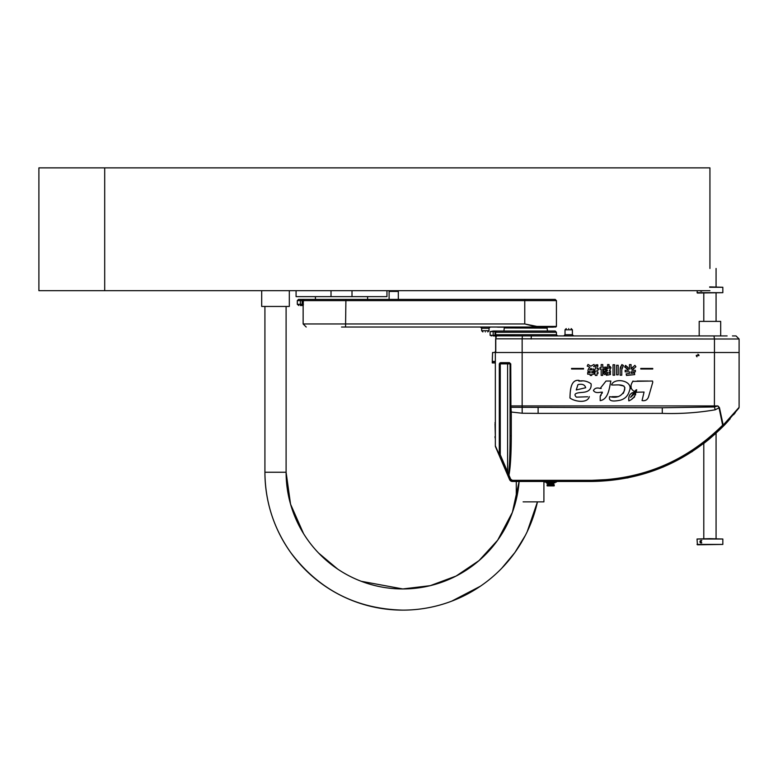 <?xml version="1.0" encoding="UTF-8"?>
<svg xmlns="http://www.w3.org/2000/svg" width="778" height="778" viewBox="0 0 778 778"><rect width="100%" height="100%" fill="white"/><g stroke="black" fill="none" stroke-linecap="round" stroke-linejoin="round"><path stroke-width="1.17" d="M386.958 290.68L386.958 296.632L296.078 296.632L296.078 290.68M331.02 296.632L331.02 290.68M352.006 290.68L352.006 296.632M261.69 290.68L261.69 306.454L289.319 306.454L289.319 290.68M542.033 335.931L496.549 335.882L495.674 334.735M727.129 335.931L542.743 335.931M531.102 339.004L531.384 335.931L713.98 335.931C742.611 335.931 742.611 335.931 713.98 335.931L714.457 339.004L522.145 338.819L522.145 352.512L739.1 352.512L739.1 339.004L714.457 339.004L714.457 352.512L739.1 352.512L739.1 407.361L738.468 408.606M547.216 328.131L504.416 327.946L547.031 327.946L547.527 331.02L496.87 331.02L555.2 331.02L525.724 331.02M568.708 328.569C565.791 328.569 565.791 328.569 568.708 328.569C565.791 328.569 565.791 328.569 568.708 328.569C571.626 328.569 571.626 328.569 568.708 328.569C571.626 328.569 571.626 328.569 568.708 328.569M556.426 334.705L556.426 332.245L495.674 332.245L495.674 334.705L495.644 332.245A1.225 1.225 0 0 1 496.87 331.02L495.139 331.02L495.139 331.632L493.184 331.632L493.184 331.02L495.139 331.02L493.184 331.02C490.014 331.02 490.014 331.02 493.184 331.02L490.111 331.632L493.184 331.632L493.184 335.318L495.032 335.318L495.032 332.245L495.644 332.245L495.644 337.059A1.225 1.216 180 0 1 496.549 335.882L495.674 334.705L556.426 334.705L557.651 335.931M495.343 361.721L492.882 361.721L495.343 361.721M495.343 361.41L492.27 361.41L492.571 352.512L493.806 352.512A1.838 1.838 0 0 0 495.644 350.674M522.378 335.882L522.145 338.819L495.781 338.819L495.781 352.512L714.457 352.512L714.408 406.952L717.919 405.931L719.446 407.614L723.2 425.099L739.1 407.361L723.2 425.099L723.521 425.955L738.857 408.1L723.521 425.955C686.886 462.19 642.959 480.687 591.737 481.456L554.588 481.456M492.27 361.41L492.571 352.512M543.589 335.931L541.887 335.931M739.1 339.004L736.027 335.931L732.448 335.931M496.549 335.882L495.644 338.819L495.644 352.512M495.644 336.543A0.613 0.613 0 0 0 495.032 335.931L495.644 335.318M495.897 337.438L495.79 338.411M495.139 331.632L495.032 332.245L496.87 331.02L495.139 331.02M503.93 331.02L504.232 328.131M490.111 331.632L490.111 335.318L493.184 335.318L493.184 335.931C490.266 335.931 490.266 335.931 493.184 335.931L495.032 335.931M491.647 335.931L490.111 335.318M699.189 335.931L699.189 321.382L720.681 321.382L720.681 335.931M504.543 327.334L546.905 327.334M553.352 327.149L498.095 327.149L553.352 327.032M509.152 362.645L510.747 363.871L510.067 363.871L510.067 405.931L522.145 405.931L522.145 352.512L495.343 352.512L495.343 445.833L499.301 454.741L499.301 363.871L500.555 362.645L509.152 362.645L510.747 363.871L510.922 407.283L662.282 407.769L714.408 406.952L715.206 409.802C698.002 412.758 680.361 413.954 662.282 413.381L662.282 407.769M601.17 369.112L600.003 369.229L601.17 369.112L601.17 375.395L602.765 375.395L602.765 372.915L604.788 374.626L605.799 373.508L603.718 371.748L602.765 372.798L602.765 368.957L606.363 368.587L606.295 367.07L602.765 367.43L602.765 364.561L601.17 364.561L601.17 367.586L599.926 367.712L601.17 367.586M599.945 368.013L600.003 369.229M610.856 381.026C609.349 387.434 608.591 399.328 600.198 400.631L600.198 396.051L600.198 400.631C608.62 399.299 609.359 387.415 610.856 381.026L606.023 381.026L600.198 388.436C596.93 387.454 594.674 388.154 593.429 390.527C594.596 392.384 596.852 392.978 600.198 392.277L602.376 392.151L600.198 396.051L601.112 395.341M583.529 368.996L583.529 368.441L571.548 368.441L571.548 368.996L583.529 368.996M652.752 368.996L652.752 368.441L640.771 368.441L640.771 368.996L652.752 368.996M696.271 355.585L699.033 355.585L696.3 355.313M697.866 354.214L698.829 354.856M587.701 396.78L576.391 397.14C571.597 392.52 580.495 392.715 583.626 392.258C589.092 391.587 591.581 388.786 591.105 383.846C587.594 381.21 583.51 380.296 578.851 381.103L579.143 380.432C570.245 378.993 570.216 391.947 569.934 397.957C574.524 401.662 587.721 403.685 589.306 396.595C587.711 403.675 574.631 401.633 569.963 398.005C570.196 392.005 570.177 379.071 579.143 380.432L578.851 381.103L582.061 381.035M593.517 366.632L594.869 366.039L594.003 364.444L590.91 366.166L588.003 364.454L587.234 366.098L589.724 367.187L587.993 370.065L587.993 371.573L590.191 371.573L590.191 372.584L587.682 372.584L587.682 374.179L590.191 374.179L590.191 375.443L591.776 375.443L591.776 374.179L594.022 374.179L594.022 372.584L591.776 372.584L591.776 371.573L593.964 371.573L593.04 368.655M594.489 371.155L595.345 370.824L594.489 371.155L595.345 370.824L595.345 372.01L594.567 372.01L595.345 375.443L596.959 375.443L596.959 373.664L597.961 373.664L597.961 372.01L596.959 372.01L596.959 370.299L598.486 369.9L598.185 368.179L596.959 368.577L596.959 366.438L597.932 366.175L597.65 364.668L595.345 365.923L595.345 369.151L594.431 369.501L594.48 370.824M607.599 373.586L606.111 373.926L606.373 375.307L610.477 374.529L610.341 373.07L609.018 373.304L609.018 372.38L610.467 372.38L610.467 370.941L609.31 370.941L611.012 367.751L610.098 366.438L609.018 368.461L609.018 364.561L607.599 364.561L607.599 368.879L606.879 368.237L606.023 369.317L607.599 370.639L606.315 370.941L606.315 372.38L607.599 372.38L607.599 373.586L606.597 373.81M629.47 373.489L626.134 373.887L626.475 375.463L634.692 374.607L634.488 373.002L631.065 373.323L631.065 371.835L635.354 371.835L635.354 370.27L631.882 370.27L635.889 366.769L634.877 365.32L631.065 369.015L631.065 364.61L629.47 364.61L629.47 369.103L625.59 365.359L624.617 366.895L628.614 370.27L625.181 370.27L625.181 371.835L629.47 371.835L629.47 373.489L627.836 373.683M628.819 400.884C632.796 399.231 635.091 396.508 635.733 392.725L630.511 397.305L635.47 390.721L635.12 392.073C630.258 392.88 628.157 395.817 628.819 400.884L628.799 400.077M633.049 381.026C629.801 385.8 630.375 389.34 634.751 391.645L636.696 389.739L636.151 392.238L644.067 392.044L642.054 400.563C645.468 401.166 647.685 399.746 648.706 396.313L652.771 382.241L652.538 381.026L632.767 381.376M611.508 384.925C615.719 385.499 627.039 382.737 624.374 390.673C621.564 396.41 616.662 398.385 609.68 396.605C607.793 402.693 616.487 400.835 619.91 400.3C624.792 399.065 627.934 395.992 629.324 391.091C634.206 380.393 614.027 377.204 611.508 384.925M603.854 369.307L603.106 370.124L605.128 371.835L606.15 370.717L604.117 369.005L606.15 370.717L605.128 371.835L604.516 371.32M613.035 375.21L614.678 375.21L614.678 364.746L613.035 364.746L613.035 375.21M616.584 374.831L618.218 374.831L618.218 365.261L616.584 365.261L616.584 374.831M621.885 364.561L620.124 369.239L620.124 375.21L621.758 375.21L621.758 369.647L623.45 365.485L621.885 364.561L620.377 367.362M516.281 499.427L516.281 481.456L512.401 481.456A3.073 3.073 0 0 1 509.58 479.598L499.126 455.227L510.387 480.707M547.342 481.456L547.148 482.214L543.91 481.456L543.91 501.868L523.117 501.868M495.343 445.833L499.32 455.665M697 356.801L696.495 356.334M732.827 414.907L731.709 416.181M730.124 417.932L729.025 419.118M609.602 479.462L591.737 480.337L512.401 480.337L512.401 481.456L591.737 481.456L627.788 477.896L663.119 467.063M512.401 481.456L509.58 479.598L510.708 479.219L508.948 475.125L507.82 475.504L508.501 475.018L507.606 471.896L506.478 472.372M495.343 446.377L499.126 455.227L500.264 454.741L499.126 455.227M735.346 412.603L734.938 413.118M734.656 413.468L733.596 414.752M730.143 418.807L729.142 419.935M723.764 425.702L723.2 425.099M719.446 407.614L715.206 409.802M538.113 407.769L538.113 413.381L522.184 413.235L522.145 405.931L717.919 405.931L719.037 407.721L722.636 425.206C686.381 461.111 642.754 479.491 591.737 480.337L591.737 481.456M507.606 363.258L507.606 471.896L500.264 454.741L500.264 363.871L510.067 363.871A0.613 0.613 0 0 0 509.707 363.307L509.668 362.752M500.555 362.645L501.013 363.258L509.454 363.258A0.613 0.613 0 0 1 510.067 363.871A0.613 0.613 0 0 0 509.454 363.258M499.787 363.005L501.013 363.258M499.301 363.871L500.264 363.433L499.301 363.871M663.226 467.014L692.498 451.454M703.789 538.648L703.789 443.45L708.68 439.57C718.182 431.391 724.824 425.051 728.597 420.538L714.185 434.873M693.052 449.733L687.412 453.331M522.184 413.235L511.292 412.039L510.922 407.283A1.225 0.943 0 0 1 510.067 406.379L510.067 435.797L510.067 406.379M511.292 435.904C511.214 454.43 510.436 467.51 508.948 475.125L508.501 475.018C509.541 466.11 510.067 453.039 510.067 435.797L511.292 435.904L511.292 412.039L510.067 411.932M603.446 372.049L605.799 373.508L604.788 374.626L604.175 374.101M606.354 368.286L602.765 368.957M605.488 367.148L606.315 367.469M602.765 367.43L603.465 367.352M620.124 369.239L620.231 368.004M623.1 365.281L622.721 366.457M621.992 367.936L621.758 369.647M611.887 396.673L618.422 396.615M623.168 393.493L623.723 392.423M624.044 391.616L624.851 387.415M623.975 386.053L618.811 384.916M600.198 388.436L601.209 388.455M602.153 393.289L602.376 392.151L601.375 392.219M634.887 390.916L634.333 391.674M631.026 388.621L631.114 386.384M632.349 382.222L632.582 381.697M637.007 392.277L636.151 392.238L636.696 389.739L635.801 390.089M652.771 382.241L651.876 385.334M649.523 393.493L648.706 396.313M637.163 381.026L648.113 381.026M635.451 393.318L635.636 394.825M634.644 396.799L633.914 397.519M633.564 397.772L632.3 398.443M630.511 397.305L631.901 396.138M635.47 390.721L636.18 390.391L635.918 391.519M634.741 393.619L633.856 394.388M628.799 399.289L628.828 398.2M629.13 396.216L629.791 394.864M629.81 394.835L630.238 394.3M631.444 393.23L632.339 392.696M626.202 374.199L627.36 373.741M630.569 374.889L626.475 375.463M632.397 373.187L633.185 373.119M633.691 368.295L631.882 370.27M631.065 369.015L632.806 367.031M625.376 365.699L627.681 367.051M627.758 369.249L624.812 366.594M608.143 374.899L606.295 374.918M609.018 373.304L610.341 373.07L609.018 373.304M610.098 366.438L611.012 367.751L610.594 368.471M609.631 370.299L609.31 370.941M606.879 368.237L607.599 368.879M607.599 370.639L606.976 370.114M590.91 366.166L592.389 365.242M587.234 366.098L588.003 364.454M587.993 370.065L588.683 368.529M598.185 368.179L596.959 368.577L598.253 368.577M597.874 365.874L596.959 366.438M595.919 364.775L597.728 365.067M594.431 369.501L595.345 369.151M591.523 368.879L591.017 368.247L589.617 370.065L591.97 369.667M576.566 388.883L576.245 389.963L585.688 387.736C584.861 384.711 582.294 383.671 577.966 384.604L577.441 386.121M576.245 389.963L585.688 387.736C584.861 384.711 582.294 383.671 577.966 384.604L576.245 389.963M592.136 370.065L591.017 368.247L589.617 370.065M492.882 362.947L492.882 361.721L492.27 361.721L492.27 362.947L495.343 362.947M556.387 481.456L556.387 482.068L556.406 481.456M556.406 482.068L554.189 482.214L553.994 481.456M546.37 482.856L554.967 482.856L546.749 483.226L546.37 482.214M554.967 482.856L554.967 482.214M547.693 483.488L553.644 483.488L547.693 483.226M547.693 483.828L553.644 484.149L547.693 484.149L547.858 483.663M548.208 484.791L548.208 484.149M553.129 484.791L553.129 484.149M547.08 485.744L547.08 484.791L554.257 484.791L554.111 485.9L547.226 485.9L554.257 485.744M553.061 481.456L552.662 482.214L548.675 482.214L548.276 481.456M548.675 482.214L547.148 482.214M545.154 482.214L544.931 481.456M554.189 482.214L552.662 482.214M553.061 482.068L553.994 482.068M547.342 482.068L548.276 482.068M495.032 437.82L495.343 437.129M495.032 422.571L495.343 423.864M495.343 436.526L495.032 423.864M495.032 436.526L495.032 437.129M709.692 538.648L722.83 539.018L697.039 539.018L709.692 538.648M701.153 542.995L701.153 540.457A1.274 1.264 -90 0 0 699.947 541.721A1.274 1.264 -90 0 0 701.182 542.995L701.153 540.457M701.795 542.811A1.235 1.235 90 0 1 699.976 541.721A1.235 1.235 90 0 1 701.795 540.632M697.039 544.425L722.83 544.425L697.409 544.795L697.039 539.018M709.692 286.897L722.83 287.267L709.682 287.267M700.161 290.68A1.274 1.264 -90 0 0 701.182 291.235L700.122 290.68M701.795 291.06A1.235 1.235 90 0 1 700.21 290.68M697.039 292.674L722.83 292.674L697.409 293.043L697.039 290.68M702.194 290.68L701.153 291.235M341.513 327.032L554.889 327.032M345.763 299.394L345.899 300.629L524.761 300.629L524.8 299.394L555.2 299.394L304.587 299.394L315.421 299.394L315.421 296.632M485.336 331.943C488.253 331.943 488.253 331.943 485.336 331.943C488.253 331.943 488.253 331.943 485.336 331.943C482.418 331.943 482.418 331.943 485.336 331.943C482.418 331.943 482.418 331.943 485.336 331.943M303.362 304.315L303.196 305.54L303.362 304.315L302.146 304.315L302.146 305.54L303.196 305.54L303.362 300.629L345.899 300.629L345.549 327.032M555.2 299.394L556.426 300.629L524.761 300.629L524.761 323.959L536.625 327.032L536.849 326.42L524.761 323.959L303.138 323.959L306.211 327.032M301.913 299.394L298.538 299.394L297.303 300.629L300.376 300.629L300.376 305.54L302.146 305.54M389.107 291.419L389.72 290.797L397.704 290.797L398.317 291.419L389.107 291.419L389.107 299.394M496.559 327.032L498.095 327.149M536.625 327.032L555.813 327.032L556.426 326.42L536.849 326.42M298.84 305.54L297.303 304.315L297.303 300.629M300.376 305.54C298.188 305.54 298.188 305.54 300.376 305.54M302.146 299.394L304.587 299.394A1.225 1.225 90 0 0 303.362 300.629L300.376 300.629L300.376 299.394C298.003 299.394 298.003 299.394 300.376 299.394L302.146 299.394L302.146 304.315L297.303 304.315M361.206 581.283L402.8 588.946L430.234 585.669L456.122 576.041L479.034 560.598L497.667 540.204L512.401 512.294L519.13 481.456A116.7 116.7 90 0 1 402.8 588.946A116.7 116.7 90 0 1 286.1 472.246L264.919 472.246C265.133 501.703 273.73 528.466 290.7 552.536C318.805 589.763 356.168 608.96 402.8 610.127A137.881 137.881 90 0 1 264.919 472.246L264.919 306.454M527.173 531.763L537.452 501.868A137.881 137.881 90 0 1 402.8 610.127M709.935 290.68L38.9 290.68L38.9 167.873L709.935 167.873L709.935 268.478M572.394 334.705L572.394 329.794L565.023 329.794L565.023 334.705L572.394 334.705L573.619 335.931M495.644 332.245L495.674 332.245A1.225 1.206 -90 0 1 496.87 331.02M512.401 480.337L510.708 479.219M662.282 413.381L538.113 413.381M485.336 328.258L481.65 328.258L480.425 327.032L481.65 328.258L481.65 330.718L489.022 330.718L487.787 331.943L489.022 330.718L489.022 328.258L485.336 328.258M303.585 533.698L290.554 504.193L286.1 472.246L286.1 306.454M104.699 290.68L104.699 167.873M367.615 296.632L367.615 299.394M556.426 332.245L555.2 331.02M565.023 329.794L566.248 328.569M565.023 334.705L563.797 335.931M572.394 329.794L571.159 328.569M716.071 268.478L716.071 286.897M716.071 293.043L716.071 321.382M716.071 433.161L716.071 538.648M703.789 293.043L703.789 321.382M495.333 436.332L495.333 436.944M495.333 434.494L495.333 435.106M495.333 430.808L495.333 431.42M495.333 427.122L495.333 427.735M495.333 423.436L495.333 424.049M495.333 431.732L495.333 432.344M495.333 428.046L495.333 428.659M495.333 424.36L495.333 424.973M495.333 426.198L495.333 426.811M495.333 429.884L495.333 430.497M495.333 433.57L495.333 434.182M495.333 425.284L495.333 425.897M495.333 428.96L495.333 429.582M495.333 432.646L495.333 433.258M495.333 435.408L495.333 436.03M722.83 544.425L722.83 539.018M722.83 292.674L722.83 287.267M303.138 305.54L303.138 323.959M556.426 300.629L556.426 326.42M489.022 328.258L490.247 327.032M481.65 330.718L482.875 331.943L481.65 330.718M398.317 291.419L398.317 299.394M525.345 535.429L514.89 552.536L501.713 568.3M480.396 586.213L451.658 601.18M307.096 539.037L308.01 540.321M318.591 553.041L337.652 569.068"/></g></svg>

